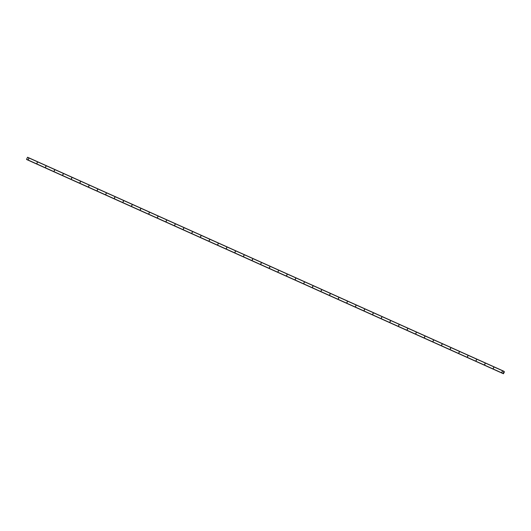 <?xml version="1.0" encoding="UTF-8"?>
<svg xmlns="http://www.w3.org/2000/svg" width="531" height="531" viewBox="0 0 531 531"><rect width="100%" height="100%" fill="white"/><g stroke="black" fill="none" stroke-linecap="round" stroke-linejoin="round"><path stroke-width="0.8" d="M28.608 158.669L28.322 159.293L28.608 158.669M37.216 162.539L36.931 163.163L37.216 162.539M45.825 166.409L45.527 167.019L45.825 166.409M54.434 170.272L54.135 170.889L54.434 170.272M63.05 174.141L62.764 174.765L63.05 174.141M71.658 178.011L71.373 178.635L71.658 178.011M80.267 181.881L79.969 182.498L80.267 181.881M88.883 185.75L88.597 186.374L88.883 185.75M97.492 189.62L97.206 190.244L97.492 189.62M106.1 193.49L105.822 194.114L106.1 193.49M114.709 197.359L114.411 197.97L114.709 197.359M123.325 201.229L123.039 201.846L123.325 201.229M131.934 205.092L131.648 205.716L131.934 205.092M140.542 208.962L140.244 209.579L140.542 208.962M149.151 212.831L148.872 213.455L149.151 212.831M157.767 216.701L157.481 217.325L157.767 216.701M166.376 220.571L166.09 221.195L166.376 220.571M174.984 224.44L174.686 225.058L174.984 224.44M183.6 228.31L183.314 228.934L183.6 228.31M192.209 232.18L191.923 232.797L192.209 232.18M200.818 236.049L200.519 236.66L200.818 236.049M209.426 239.912L209.148 240.536L209.426 239.912M218.042 243.782L217.756 244.406L218.042 243.782M226.651 247.652L226.365 248.276L226.651 247.652M235.26 251.521L234.961 252.139L235.26 251.521M243.875 255.391L243.59 256.015L243.875 255.391M252.484 259.261L252.198 259.885L252.484 259.261M261.093 263.13L260.814 263.754L261.093 263.13M269.702 267L269.403 267.611L269.702 267M278.317 270.87L278.032 271.487L278.317 270.87M286.926 274.733L286.64 275.357L286.926 274.733M295.535 278.602L295.236 279.22L295.535 278.602M304.15 282.472L303.865 283.096L304.15 282.472M312.759 286.342L312.474 286.966L312.759 286.342M321.368 290.211L321.069 290.829L321.368 290.211M329.977 294.081L329.678 294.698L329.977 294.081M338.592 297.951L338.307 298.575L338.592 297.951M347.201 301.82L346.916 302.438L347.201 301.82M355.81 305.69L355.511 306.301L355.81 305.69M364.419 309.553L364.14 310.177L364.419 309.553M373.034 313.423L372.749 314.047L373.034 313.423M381.643 317.292L381.358 317.916L381.643 317.292M390.252 321.162L389.953 321.779L390.252 321.162M398.867 325.032L398.582 325.656L398.867 325.032M407.476 328.901L407.191 329.525L407.476 328.901M416.085 332.771L415.806 333.395L416.085 332.771M424.694 336.641L424.415 337.258L424.694 336.641M433.309 340.51L433.024 341.128L433.309 340.51M441.918 344.373L441.633 344.997L441.918 344.373M450.527 348.243L450.228 348.86L450.527 348.243M459.142 352.113L458.857 352.737L459.142 352.113M467.751 355.982L467.466 356.606L467.751 355.982M476.36 359.852L476.061 360.469L476.36 359.852M484.969 363.722L484.67 364.339L484.969 363.722M493.584 367.591L493.299 368.215L493.584 367.591M502.193 371.461L501.908 372.078L502.193 371.461M504.019 371.315L27.559 157.236L26.57 159.34L503.103 373.592L504.019 371.315L504.384 371.952L503.441 373.764L503.408 373.247L503.103 373.592L26.643 159.506M26.981 159.685L503.415 373.751M502.346 371.6L502.087 372.105M493.737 367.731L493.472 368.235M485.122 363.868L484.863 364.372M476.513 359.998L476.254 360.503M467.904 356.128L467.645 356.633M459.295 352.259L459.03 352.763M450.68 348.389L450.421 348.894M442.071 344.519L441.812 345.024M433.462 340.65L433.196 341.154M424.846 336.78L424.588 337.285M416.238 332.91L415.979 333.415M407.629 329.047L407.37 329.552M399.02 325.178L398.754 325.682M390.404 321.308L390.146 321.813M381.796 317.438L381.537 317.943M373.187 313.569L372.928 314.073M364.571 309.699L364.312 310.204M355.962 305.829L355.704 306.334M347.354 301.96L347.095 302.464M338.745 298.09L338.479 298.595M330.129 294.227L329.87 294.732M321.52 290.357L321.262 290.862M312.912 286.488L312.653 286.992M304.296 282.618L304.037 283.123M295.687 278.748L295.428 279.253M287.079 274.879L286.82 275.383M278.47 271.009L278.204 271.514M269.854 267.139L269.595 267.644M261.245 263.27L260.986 263.774M252.637 259.407L252.378 259.911M244.028 255.537L243.762 256.042M235.412 251.667L235.153 252.172M226.803 247.798L226.545 248.302M218.195 243.928L217.929 244.433M209.579 240.058L209.32 240.563M200.97 236.189L200.711 236.693M192.361 232.319L192.103 232.824M183.753 228.449L183.487 228.954M175.137 224.586L174.878 225.091M166.528 220.717L166.269 221.221M157.919 216.847L157.661 217.352M149.304 212.977L149.045 213.482M140.695 209.108L140.436 209.612M132.086 205.238L131.827 205.743M123.477 201.368L123.212 201.873M114.862 197.499L114.603 198.003M106.253 193.629L105.994 194.134M97.644 189.766L97.385 190.271M89.029 185.896L88.77 186.401M80.42 182.027L80.161 182.531M71.811 178.157L71.552 178.662M63.202 174.287L62.937 174.792M54.587 170.418L54.328 170.922M45.978 166.548L45.719 167.053M37.369 162.678L37.11 163.183M28.76 158.809L28.495 159.313M27.486 157.329L503.946 371.408M26.55 159.459L503.01 373.539M26.57 159.34L503.03 373.426"/></g></svg>
